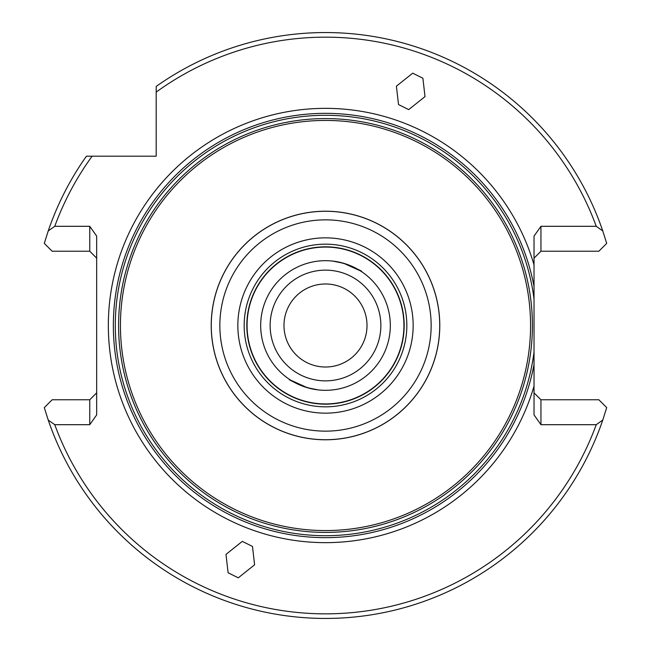 <?xml version="1.0" encoding="UTF-8"?>
<svg xmlns="http://www.w3.org/2000/svg" width="651" height="651" viewBox="0 0 651 651"><rect width="100%" height="100%" fill="white"/><g stroke="black" fill="none" stroke-linecap="round" stroke-linejoin="round"><path stroke-width="0.98" d="M367.018 325.5A41.518 41.518 0 0 0 325.5 283.982A41.518 41.518 0 0 0 283.982 325.5A41.518 41.518 0 0 0 325.5 367.018A41.518 41.518 0 0 0 367.018 325.5M380.859 325.5A55.359 55.359 0 0 0 325.5 270.141A55.359 55.359 0 0 0 270.141 325.5A55.359 55.359 0 0 0 325.5 380.859A55.359 55.359 0 0 0 380.859 325.5M412.71 73.172L396.402 86.192L398.518 104.567L408.698 109.62L425.013 96.608L422.89 78.234L412.71 73.172M238.29 577.819L254.598 564.808L252.482 546.433L242.302 541.372L225.987 554.392L228.11 572.766L238.29 577.819M120.435 325.5A205.065 205.065 0 0 0 325.5 530.565A205.065 205.065 0 0 0 530.565 325.5A205.065 205.065 0 0 0 325.5 120.435A205.065 205.065 0 0 0 120.435 325.5M534.023 364.536L534.023 386.116A217.157 217.157 0 0 1 108.343 325.5A217.157 217.157 0 0 1 534.023 264.884L534.023 364.536A212.145 212.145 0 0 1 113.355 325.5A212.145 212.145 0 0 1 534.023 286.456M332.742 261.084L343.785 263.313C364.763 272.956 367.327 273.884 351.467 266.113L348.269 264.811M347.846 264.656L338.544 262.003M439.783 325.5A114.283 114.283 0 0 1 325.5 439.783A114.283 114.283 0 0 1 211.217 325.5A114.283 114.283 0 0 1 325.5 211.217A114.283 114.283 0 0 1 439.783 325.5M260.685 325.5A64.815 64.815 0 0 1 325.5 260.685A64.815 64.815 0 0 1 390.315 325.5A64.815 64.815 0 0 1 325.5 390.315A64.815 64.815 0 0 1 260.685 325.5M359.702 270.442L351.467 266.113M246.827 325.5A78.673 78.673 0 0 0 325.5 404.173A78.673 78.673 0 0 0 404.173 325.5A78.673 78.673 0 0 0 325.5 246.827A78.673 78.673 0 0 0 246.827 325.5M247.071 325.5A78.429 78.429 0 0 0 325.5 403.929A78.429 78.429 0 0 0 403.929 325.5A78.429 78.429 0 0 0 325.5 247.071A78.429 78.429 0 0 0 247.071 325.5A78.429 78.429 0 0 1 325.5 247.071A78.429 78.429 0 0 1 403.929 325.5M406.834 325.5A81.334 81.334 0 0 0 325.5 244.166A81.334 81.334 0 0 0 244.166 325.5A81.334 81.334 0 0 0 325.5 406.834A81.334 81.334 0 0 0 406.834 325.5M318.209 389.908L307.215 387.687C286.237 378.044 283.673 377.116 299.533 384.887L302.731 386.189M303.154 386.344L312.456 388.989M54.757 226.312L48.239 230.926A292.95 292.95 0 0 1 86.428 156.191L92.108 156.191A288.336 288.336 0 0 0 54.757 226.312L89.757 226.312L96.673 236.101L96.673 414.899L89.757 424.688L54.757 424.688A288.336 288.336 0 0 0 596.243 424.688L602.761 420.074A292.95 292.95 0 0 1 48.239 420.074L54.757 424.688M291.298 380.558L299.533 384.887M48.239 230.926L44.292 243.384L52.137 251.221L89.757 251.221L89.757 226.312M92.108 156.191L156.191 156.191L156.191 86.428A292.95 292.95 0 0 1 602.761 230.926L606.708 243.384L598.863 251.221L540.948 251.221L534.023 258.146M577.754 251.221L572.945 251.221M48.239 420.074L44.292 407.616L52.137 399.771L89.757 399.771L89.757 424.688M73.246 399.771L78.055 399.771M602.761 420.074L606.708 407.616L598.863 399.771L540.948 399.771L540.948 424.688L596.243 424.688M602.761 230.926L596.243 226.312L540.948 226.312L540.948 251.221M534.023 386.116L534.023 414.899L540.948 424.688M540.948 226.312L534.023 236.101L534.023 264.884M596.243 226.312A288.336 288.336 0 0 0 156.191 92.108M89.757 251.221L96.673 258.146M96.673 392.854L89.757 399.771M534.023 392.854L540.948 399.771M534.023 299.029A210.2 210.2 0 0 0 312.236 115.715A210.2 210.2 0 0 0 115.3 325.5A210.2 210.2 0 0 0 312.236 535.277A210.2 210.2 0 0 0 534.023 351.971M532.412 325.5A206.912 206.912 0 0 0 325.5 118.588A206.912 206.912 0 0 0 118.588 325.5A206.912 206.912 0 0 0 325.5 532.412A206.912 206.912 0 0 0 532.412 325.5M237.843 325.5A87.657 87.657 0 0 0 325.5 413.157A87.657 87.657 0 0 0 413.157 325.5A87.657 87.657 0 0 0 325.5 237.843A87.657 87.657 0 0 0 237.843 325.5M211.274 325.5A114.226 114.226 0 0 0 325.5 439.726A114.226 114.226 0 0 0 439.726 325.5A114.226 114.226 0 0 0 325.5 211.274A114.226 114.226 0 0 0 211.274 325.5M219.851 325.5A105.649 105.649 0 0 0 325.5 431.149A105.649 105.649 0 0 0 431.149 325.5A105.649 105.649 0 0 0 325.5 219.851A105.649 105.649 0 0 0 219.851 325.5"/></g></svg>
